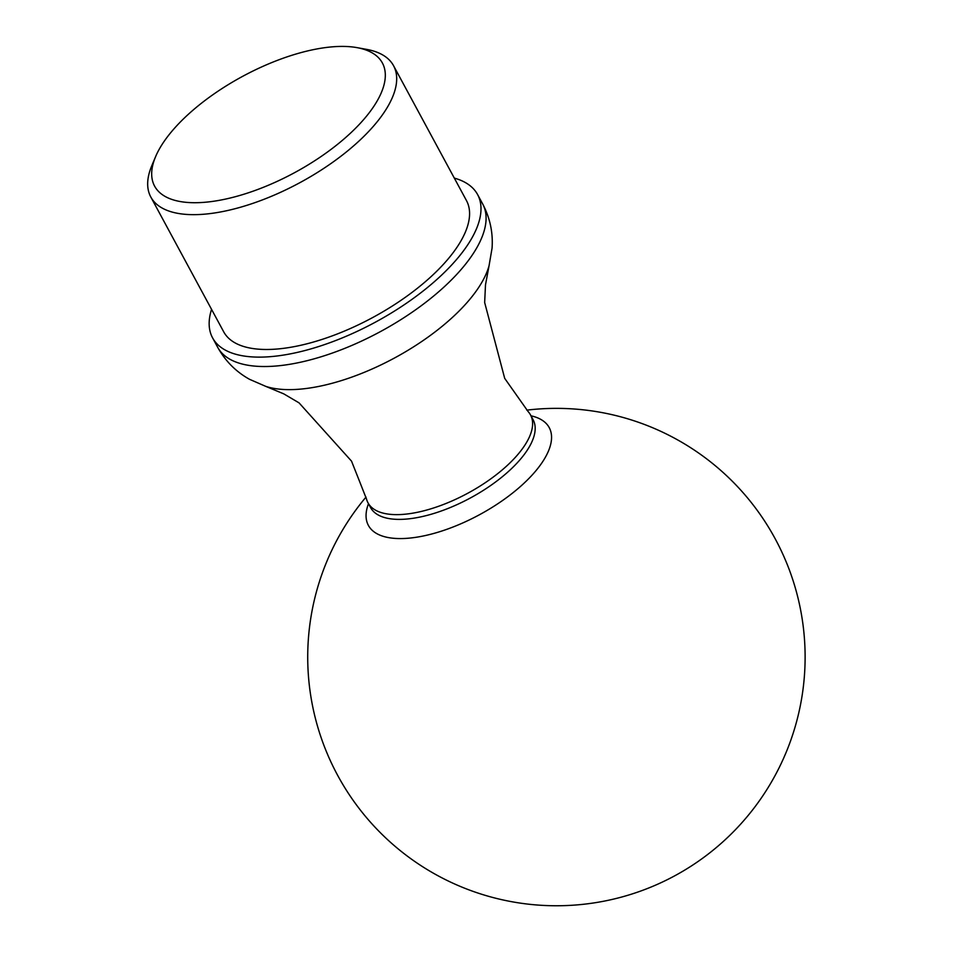 <?xml version="1.0" encoding="UTF-8"?>
<svg xmlns="http://www.w3.org/2000/svg" width="953" height="953" viewBox="0 0 953 953"><rect width="100%" height="100%" fill="white"/><g stroke="black" fill="none" stroke-linecap="round" stroke-linejoin="round"><path stroke-width="1.43" d="M155.625 156.59L151.872 165.5A137.994 58.312 -28.4 0 0 150.8 196.997L223.693 331.811A137.994 58.312 -28.4 0 0 372.814 317.48A137.994 58.312 -28.4 0 0 466.458 200.559L393.565 65.733A137.994 58.312 -28.4 0 0 366.619 49.377L357.113 47.65A129.465 54.714 -28.4 0 0 173.922 128.905A129.465 54.714 -28.4 0 0 155.625 156.59A129.465 54.714 -28.4 0 0 294.525 172.696A129.465 54.714 -28.4 0 0 357.113 47.65M211.554 309.356A150.645 63.66 -28.4 0 0 212.567 337.839A150.645 63.66 -28.4 0 0 375.363 322.185A150.645 63.66 -28.4 0 0 477.584 194.543A150.645 63.66 -28.4 0 0 454.319 178.092M150.8 196.997A137.994 58.312 -28.4 0 0 299.921 182.654A137.994 58.312 -28.4 0 0 393.565 65.733M366.524 499.038A92.37 39.037 -28.4 0 0 368.001 502.803A92.37 39.037 -28.4 0 0 467.828 493.213A92.37 39.037 -28.4 0 0 530.523 414.936A92.37 39.037 -28.4 0 0 528.176 411.636L504.697 378.365L484.66 302.518L485.494 284.84L489.056 265.72A136.767 57.799 -28.4 0 1 394.673 357.911A136.767 57.799 -28.4 0 1 265.851 386.406L283.803 393.887L299.051 402.869L351.55 461.169L366.524 499.038M368.489 503.684A102.793 43.445 -28.4 0 0 479.466 514.739A102.793 43.445 -28.4 0 0 531 415.818M368.001 502.803L370.574 507.556A92.37 39.037 -28.4 0 0 470.401 497.966A92.37 39.037 -28.4 0 0 533.084 419.689L530.523 414.936M265.851 386.406L249.531 379.306C235.987 371.765 225.361 361.08 217.653 347.237A150.645 63.66 -28.4 0 0 380.438 331.596A150.645 63.66 -28.4 0 0 482.671 203.942C490.033 217.963 493.166 232.711 492.058 248.173L489.056 265.72M366 497.085A248.697 248.697 0 0 0 453.64 883.526A248.697 248.697 0 0 0 802.2 695.059A248.697 248.697 0 0 0 526.83 410.135M482.671 203.942L477.584 194.543M217.653 347.237L212.567 337.839"/></g></svg>
